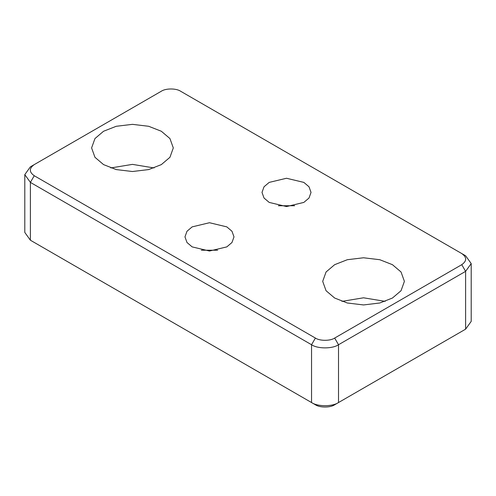 <?xml version="1.0" encoding="UTF-8"?>
<svg xmlns="http://www.w3.org/2000/svg" width="496" height="496" viewBox="0 0 496 496"><rect width="100%" height="100%" fill="white"/><g stroke="black" fill="none" stroke-linecap="round" stroke-linejoin="round"><path stroke-width="0.74" d="M34.205 242.42L315.4 404.773L30.386 240.219L24.8 232.432L24.8 174.617L30.386 182.398L311.55 344.732C317.62 348.93 332.444 348.93 338.514 344.732L465.614 271.349L471.2 263.568L465.614 255.781L461.795 253.58M34.236 242.439L30.386 240.219L34.236 242.439L30.386 240.219L30.386 182.398L34.236 175.727C29.041 172.025 29.041 168.318 34.236 164.61L161.336 91.227C165.67 88.226 176.266 88.226 180.6 91.227L461.764 253.561C466.959 257.263 466.959 260.97 461.764 264.678L334.664 338.061C330.33 341.056 319.734 341.056 315.4 338.061L34.236 175.727M471.2 263.568L471.2 321.383L465.614 329.164L461.795 331.371M461.764 264.678L465.614 271.349L465.614 329.164L338.514 402.547C332.444 406.745 317.62 406.745 311.55 402.547L311.55 344.732L315.4 338.061M315.4 404.773C319.734 407.774 330.33 407.774 334.664 404.773L338.514 402.547L338.514 344.732L334.664 338.061M338.514 402.547L461.764 331.39M30.386 166.836L34.236 164.61L30.386 166.836L24.8 174.617M334.664 298.034L326.058 290.724L322.698 281.356L326.058 271.988L334.664 264.678L347.324 259.712L363.549 257.771L379.775 259.712L392.435 264.678L401.041 271.988L404.401 281.356L401.041 290.724L392.435 298.034L379.775 303L363.549 304.941L347.324 303L334.664 298.034M103.565 164.61L94.959 157.3L91.599 147.932L94.959 138.564L103.565 131.254L116.225 126.288L132.451 124.347L148.676 126.288L161.336 131.254L169.942 138.564L173.302 147.932L169.942 157.3L161.336 164.61L148.676 169.576L132.451 171.517L116.225 169.576L103.565 164.61M192.15 246.89L186.986 242.501L184.971 236.883L186.986 231.26L192.15 226.877L209.486 222.729L226.815 226.877L231.979 231.26L233.994 236.883L231.979 242.501L226.815 246.89L209.486 251.032L192.15 246.89M269.185 202.411L264.021 198.028L262.006 192.405L264.021 186.787L269.185 182.398L286.514 178.256L303.85 182.398L309.014 186.787L311.029 192.405L309.014 198.028L303.85 202.411L286.514 206.559L269.185 202.411M278.349 205.747L294.686 205.747M201.314 250.226L217.651 250.226M154.07 167.946L132.451 164.374L110.837 167.946M385.163 301.37L363.549 297.798L341.93 301.37"/></g></svg>
